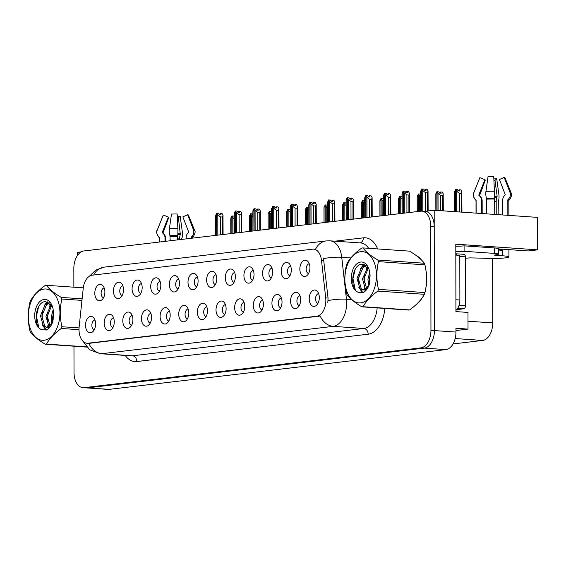 <?xml version="1.0" encoding="UTF-8"?>
<svg xmlns="http://www.w3.org/2000/svg" width="566" height="566" viewBox="0 0 566 566"><rect width="100%" height="100%" fill="white"/><g stroke="black" fill="none" stroke-linecap="round" stroke-linejoin="round"><path stroke-width="0.85" d="M216.049 274.779A4.924 3.014 -86 0 0 212.972 280.043A4.924 3.014 -86 0 0 215.37 284.549M216.736 278.79A8.2 5.03 -86 0 0 214.521 272.303A8.2 5.03 -86 0 0 209.321 272.444A8.2 5.03 -86 0 0 206.64 279.979A8.2 5.03 -86 0 0 213.516 286.792A8.2 5.03 -86 0 0 216.736 278.79M197.407 276.979A4.924 3.014 -86 0 0 194.329 282.243A4.924 3.014 -86 0 0 196.727 286.75M198.093 280.991A8.2 5.03 -86 0 0 195.878 274.503A8.2 5.03 -86 0 0 190.678 274.644A8.2 5.03 -86 0 0 187.997 282.186A8.2 5.03 -86 0 0 194.881 288.993A8.2 5.03 -86 0 0 198.093 280.991M178.764 279.18A4.924 3.014 -86 0 0 175.686 284.443A4.924 3.014 -86 0 0 178.092 288.957M179.45 283.191A8.2 5.03 -86 0 0 177.243 276.71A8.2 5.03 -86 0 0 172.036 276.845A8.2 5.03 -86 0 0 169.354 284.387A8.2 5.03 -86 0 0 176.238 291.193A8.2 5.03 -86 0 0 179.45 283.191M281.344 298.006A4.924 3.014 -86 0 0 278.267 303.27A4.924 3.014 -86 0 0 280.665 307.777M282.031 302.018A8.2 5.03 -86 0 0 279.816 295.53A8.2 5.03 -86 0 0 274.616 295.671A8.2 5.03 -86 0 0 271.935 303.213A8.2 5.03 -86 0 0 278.819 310.019A8.2 5.03 -86 0 0 282.031 302.018M225.424 304.607A4.924 3.014 -86 0 0 222.346 309.871A4.924 3.014 -86 0 0 224.744 314.385M226.11 308.619A8.2 5.03 -86 0 0 223.895 302.138A8.2 5.03 -86 0 0 218.695 302.272A8.2 5.03 -86 0 0 216.014 309.814A8.2 5.03 -86 0 0 222.891 316.62A8.2 5.03 -86 0 0 226.11 308.619M309.248 263.77A4.924 3.014 -86 0 0 306.171 269.034A4.924 3.014 -86 0 0 308.576 273.548M309.935 267.789A8.2 5.03 -86 0 0 307.727 261.301A8.2 5.03 -86 0 0 302.52 261.435A8.2 5.03 -86 0 0 299.846 268.977A8.2 5.03 -86 0 0 306.722 275.784A8.2 5.03 -86 0 0 309.935 267.789M244.059 302.407A4.924 3.014 -86 0 0 240.982 307.671A4.924 3.014 -86 0 0 243.387 312.184M244.745 306.418A8.2 5.03 -86 0 0 242.538 299.938A8.2 5.03 -86 0 0 237.331 300.072A8.2 5.03 -86 0 0 234.657 307.614A8.2 5.03 -86 0 0 241.533 314.42A8.2 5.03 -86 0 0 244.745 306.418M299.987 295.806A4.924 3.014 -86 0 0 296.909 301.07A4.924 3.014 -86 0 0 299.308 305.576M300.673 299.817A8.2 5.03 -86 0 0 298.459 293.329A8.2 5.03 -86 0 0 293.259 293.471A8.2 5.03 -86 0 0 290.577 301.006A8.2 5.03 -86 0 0 297.454 307.819A8.2 5.03 -86 0 0 300.673 299.817M122.843 285.78A4.924 3.014 -86 0 0 119.766 291.044A4.924 3.014 -86 0 0 122.164 295.558M123.529 289.799A8.2 5.03 -86 0 0 121.315 283.311A8.2 5.03 -86 0 0 116.115 283.446A8.2 5.03 -86 0 0 113.433 290.988A8.2 5.03 -86 0 0 120.317 297.794A8.2 5.03 -86 0 0 123.529 289.799M150.86 313.415A4.924 3.014 -86 0 0 147.783 318.679A4.924 3.014 -86 0 0 150.181 323.186M151.547 317.427A8.2 5.03 -86 0 0 149.332 310.939A8.2 5.03 -86 0 0 144.132 311.074A8.2 5.03 -86 0 0 141.45 318.616A8.2 5.03 -86 0 0 148.334 325.429A8.2 5.03 -86 0 0 151.547 317.427M271.97 268.178A4.924 3.014 -86 0 0 268.892 273.442A4.924 3.014 -86 0 0 271.291 277.948M272.656 272.189A8.2 5.03 -86 0 0 270.442 265.702A8.2 5.03 -86 0 0 265.242 265.836A8.2 5.03 -86 0 0 262.56 273.378A8.2 5.03 -86 0 0 269.444 280.184A8.2 5.03 -86 0 0 272.656 272.189M113.575 317.816A4.924 3.014 -86 0 0 110.497 323.08A4.924 3.014 -86 0 0 112.903 327.587M114.261 321.828A8.2 5.03 -86 0 0 112.054 315.34A8.2 5.03 -86 0 0 106.847 315.481A8.2 5.03 -86 0 0 104.172 323.016A8.2 5.03 -86 0 0 111.049 329.829A8.2 5.03 -86 0 0 114.261 321.828M262.702 300.206A4.924 3.014 -86 0 0 259.624 305.47A4.924 3.014 -86 0 0 262.03 309.984M263.388 304.218A8.2 5.03 -86 0 0 261.181 297.737A8.2 5.03 -86 0 0 255.974 297.872A8.2 5.03 -86 0 0 253.292 305.414A8.2 5.03 -86 0 0 260.176 312.22A8.2 5.03 -86 0 0 263.388 304.218M169.496 311.208A4.924 3.014 -86 0 0 166.418 316.479A4.924 3.014 -86 0 0 168.824 320.986M170.189 315.227A8.2 5.03 -86 0 0 167.975 308.739A8.2 5.03 -86 0 0 162.767 308.873A8.2 5.03 -86 0 0 160.093 316.415A8.2 5.03 -86 0 0 166.97 323.221A8.2 5.03 -86 0 0 170.189 315.227M290.613 265.97A4.924 3.014 -86 0 0 287.535 271.241A4.924 3.014 -86 0 0 289.934 275.748M291.299 269.989A8.2 5.03 -86 0 0 289.085 263.501A8.2 5.03 -86 0 0 283.884 263.636A8.2 5.03 -86 0 0 281.203 271.178A8.2 5.03 -86 0 0 288.08 277.984A8.2 5.03 -86 0 0 291.299 269.989M206.781 306.807A4.924 3.014 -86 0 0 203.703 312.071A4.924 3.014 -86 0 0 206.102 316.585M207.467 310.826A8.2 5.03 -86 0 0 205.253 304.338A8.2 5.03 -86 0 0 200.053 304.473A8.2 5.03 -86 0 0 197.371 312.015A8.2 5.03 -86 0 0 204.255 318.821A8.2 5.03 -86 0 0 207.467 310.826M234.685 272.579A4.924 3.014 -86 0 0 231.607 277.842A4.924 3.014 -86 0 0 234.013 282.349M235.371 276.59A8.2 5.03 -86 0 0 233.164 270.102A8.2 5.03 -86 0 0 227.957 270.237A8.2 5.03 -86 0 0 225.282 277.779A8.2 5.03 -86 0 0 232.159 284.592A8.2 5.03 -86 0 0 235.371 276.59M188.138 309.008A4.924 3.014 -86 0 0 185.061 314.279A4.924 3.014 -86 0 0 187.466 318.785M188.825 313.026A8.2 5.03 -86 0 0 186.617 306.539A8.2 5.03 -86 0 0 181.41 306.673A8.2 5.03 -86 0 0 178.736 314.215A8.2 5.03 -86 0 0 185.613 321.021A8.2 5.03 -86 0 0 188.825 313.026M132.218 315.616A4.924 3.014 -86 0 0 129.14 320.88A4.924 3.014 -86 0 0 131.538 325.386M132.904 319.627A8.2 5.03 -86 0 0 130.689 313.139A8.2 5.03 -86 0 0 125.489 313.274A8.2 5.03 -86 0 0 122.808 320.816A8.2 5.03 -86 0 0 129.692 327.629A8.2 5.03 -86 0 0 132.904 319.627M253.327 270.378A4.924 3.014 -86 0 0 250.25 275.642A4.924 3.014 -86 0 0 252.655 280.149M254.014 274.39A8.2 5.03 -86 0 0 251.806 267.902A8.2 5.03 -86 0 0 246.599 268.036A8.2 5.03 -86 0 0 243.918 275.578A8.2 5.03 -86 0 0 250.802 282.392A8.2 5.03 -86 0 0 254.014 274.39M94.932 320.016A4.924 3.014 -86 0 0 91.855 325.28A4.924 3.014 -86 0 0 94.26 329.787M95.626 324.028A8.2 5.03 -86 0 0 93.411 317.54A8.2 5.03 -86 0 0 88.204 317.682A8.2 5.03 -86 0 0 85.53 325.224A8.2 5.03 -86 0 0 92.407 332.03A8.2 5.03 -86 0 0 95.626 324.028M160.121 281.38A4.924 3.014 -86 0 0 157.044 286.644A4.924 3.014 -86 0 0 159.449 291.157M160.815 285.391A8.2 5.03 -86 0 0 158.6 278.911A8.2 5.03 -86 0 0 153.393 279.045A8.2 5.03 -86 0 0 150.719 286.587A8.2 5.03 -86 0 0 157.596 293.393A8.2 5.03 -86 0 0 160.815 285.391M141.486 283.58A4.924 3.014 -86 0 0 138.408 288.844A4.924 3.014 -86 0 0 140.807 293.358M142.172 287.592A8.2 5.03 -86 0 0 139.958 281.111A8.2 5.03 -86 0 0 134.758 281.245A8.2 5.03 -86 0 0 132.076 288.787A8.2 5.03 -86 0 0 138.96 295.594A8.2 5.03 -86 0 0 142.172 287.592M318.623 293.605A4.924 3.014 -86 0 0 315.545 298.869A4.924 3.014 -86 0 0 317.95 303.376M319.309 297.617A8.2 5.03 -86 0 0 317.101 291.129A8.2 5.03 -86 0 0 311.894 291.264A8.2 5.03 -86 0 0 309.22 298.806A8.2 5.03 -86 0 0 316.097 305.619A8.2 5.03 -86 0 0 319.309 297.617M104.201 287.981A4.924 3.014 -86 0 0 101.123 293.252A4.924 3.014 -86 0 0 103.528 297.758M104.887 291.999A8.2 5.03 -86 0 0 102.679 285.512A8.2 5.03 -86 0 0 97.472 285.646A8.2 5.03 -86 0 0 94.798 293.188A8.2 5.03 -86 0 0 101.675 299.994A8.2 5.03 -86 0 0 104.887 291.999M325.846 300.44A14.766 9.049 -86 0 0 325.705 297.9L321.481 260.275A14.766 9.049 -86 0 0 313.557 249.153A14.766 9.049 -86 0 0 312.517 249.181L92.152 275.196A14.766 9.049 -86 0 0 83.23 288.405L79.141 327.014A14.766 9.049 -86 0 0 87.072 343.244A14.766 9.049 -86 0 0 88.119 343.215L316.79 316.217A14.766 9.049 -86 0 0 325.846 300.44M81.094 251.927L77.259 252.379L77.266 255.775M434.193 210.234L537.643 217.386L537.7 249.847L455.8 244.179L455.92 311.597L467.99 312.432L468.018 329.094L455.948 328.259L455.955 332.072A16.407 10.054 -86 0 1 445.888 349.604L109.139 389.366A16.407 10.054 -86 0 1 107.979 389.394L86.428 387.901A16.407 10.054 -86 0 0 87.588 387.873L424.337 348.111A16.407 10.054 -86 0 0 434.405 330.586L434.193 210.234L424.769 211.366M468.018 329.094L455.948 330.523M492.618 258.471L492.731 322.91A16.407 10.054 94 0 1 482.664 340.442L453.041 343.937M537.7 249.847L528.276 250.957L498.469 248.899M425.816 288.108A26.248 16.089 -86 0 0 426.828 278.812A26.248 16.089 -86 0 0 425.922 270.364M421.26 259.773A26.248 16.089 -86 0 0 416.144 255.499M314.661 249.33L315.503 249.288A19.138 15.02 83.3 0 1 326.249 240.918L330.006 240.826A21.876 13.407 94 0 1 341.744 257.297L346.449 299.23A21.876 13.407 94 0 1 346.654 302.987A21.876 13.407 94 0 1 333.233 326.356A19.138 15.02 -96.7 0 1 320.207 316.04L88.841 343.357M350.856 257.926L341.744 257.297A19.138 4.323 173.6 0 0 323.49 258.612L328.054 298.063L327.82 302.775M73.969 346.208L74.019 372.492A16.407 10.054 -86 0 0 82.983 387.66L86.428 387.901A16.407 10.054 -86 0 0 87.588 387.873L424.337 348.111A16.407 10.054 -86 0 0 434.405 330.586L434.221 226.57A16.407 10.054 -86 0 0 425.257 211.394L421.812 211.16A16.407 10.054 -86 0 0 420.651 211.189L83.902 250.95A16.407 10.054 -86 0 0 73.835 268.475L73.87 287.203M415.734 304.975A26.248 16.089 -86 0 0 421.932 298.19M82.983 387.66A16.407 10.054 -86 0 0 84.143 387.632L420.885 347.871A16.407 10.054 -86 0 0 430.952 330.346L430.768 226.329A16.407 10.054 -86 0 0 421.812 211.16M217.853 235.131L217.818 214.861L216.877 213.163L218.603 213.276L219.268 214.493L220.995 214.613L220.323 213.396L219.523 214.507M216.707 235.265L216.601 213.191L215.611 215.816L215.646 235.392M215.703 235.385L215.667 215.115M223.082 234.515L222.99 215.214L222.049 213.516L220.323 213.396M216.877 213.163L216.842 235.251M220.528 234.819L220.492 216.92L222.473 217.054L222.509 234.586M220.492 216.92L217.818 214.861M222.99 215.214L222.473 217.054M233.008 233.341L232.98 217.655L232.039 215.95L231.996 233.461M232.039 215.95L233.765 216.07L234.253 216.962M231.968 215.986L230.772 218.61L230.801 233.602M231.862 233.475L231.834 215.979M234.26 218.865L232.98 217.655M230.829 217.91L230.857 233.595M236.496 232.93L236.461 212.66L235.52 210.955L237.239 211.076L237.911 212.292L239.637 212.413L238.965 211.196L238.166 212.307M235.35 233.065L235.244 210.991L234.253 213.615L234.282 233.192M234.338 233.185L234.303 212.915M241.717 232.315L241.632 213.014L240.691 211.316L238.965 211.196M235.52 210.955L235.484 233.05M239.163 232.619L239.135 214.719L241.116 214.854L241.144 232.378M239.135 214.719L236.461 212.66M241.632 213.014L241.116 214.854M255.132 230.73L255.096 210.46L254.155 208.755L255.882 208.875L256.554 210.092L258.28 210.205L257.608 208.995L256.808 210.106M253.993 230.864L253.879 208.79L252.889 211.415L252.924 230.992M252.981 230.985L252.945 210.715M260.36 230.114L260.275 210.814L259.327 209.116L257.608 208.995M254.155 208.755L254.127 230.85M257.806 230.412L257.778 212.519L259.759 212.653L259.787 230.178M257.778 212.519L255.096 210.46M260.275 210.814L259.759 212.653M273.774 228.53L273.739 208.26L272.798 206.555L274.524 206.675L275.196 207.892L276.916 208.005L276.243 206.795L275.444 207.906M272.628 228.664L272.522 206.59L271.531 209.215L271.567 228.791M271.623 228.784L271.588 208.514M279.003 227.914L278.911 208.613L277.97 206.915L276.243 206.795M272.798 206.555L272.77 228.65M276.449 228.211L276.413 210.319L278.394 210.453L278.43 227.978M276.413 210.319L273.739 208.26M278.911 208.613L278.394 210.453M251.651 231.14L251.622 215.455L250.681 213.75L250.639 231.261M250.681 213.75L252.401 213.87L252.896 214.762M250.611 213.785L249.415 216.41L249.443 231.402M250.505 231.275L250.476 213.778M252.903 216.665L251.622 215.455M249.472 215.71L249.493 231.395M270.293 228.94L270.265 213.255L269.253 211.557L269.282 229.06M269.324 211.55L271.043 211.67L271.538 212.561M269.253 211.585L268.058 214.21L268.079 229.202M269.147 229.074L269.119 211.578M271.538 214.457L270.265 213.255M268.107 213.509L268.135 229.195M288.929 226.74L288.901 211.047L287.889 209.356L287.924 226.86M287.96 209.349L289.686 209.47L290.181 210.361M287.889 209.385L286.693 212.009L286.721 227.001M287.79 226.874L287.754 209.378M290.181 212.257L288.901 211.047M286.75 211.302L286.778 226.994M307.571 224.539L307.543 208.847L306.531 207.156L306.56 224.66M306.602 207.149L308.329 207.269L308.817 208.161M306.531 207.184L305.336 209.809L305.364 224.801M306.425 224.674L306.397 207.17M308.824 210.057L307.543 208.847M305.392 209.102L305.421 224.794M465.386 258.188A10.938 0.99 -0.1 0 0 469.914 257.877L482.43 258.174A16.407 1.493 179.9 0 0 505.452 257.877A16.407 1.493 179.9 0 0 508.926 256.95A16.407 1.493 179.9 0 0 502.615 255.79L495.285 255.28L494.238 255.089L496.163 254.778A10.938 0.99 -0.1 0 0 498.476 254.162L498.469 248.715A10.938 0.99 -0.1 0 0 494.26 247.936L494.267 253.384A10.938 0.99 -0.1 0 1 498.476 254.162M507.844 215.328L507.815 199.989A0.545 0.509 103.7 0 1 507.985 199.579L508.501 199.062A6.014 5.618 -76.3 0 0 509.959 192.32L504.186 177.328L499.424 179.528L505.205 194.52A0.545 0.509 103.7 0 1 505.07 195.129L504.554 195.645A6.014 5.618 -76.3 0 0 502.686 200.166L502.707 214.974M486.774 213.87L486.491 198.178A6.014 2.073 -92 0 1 485.939 191.358L488.034 176.684A12.579 1.139 179.9 0 1 493.736 176.606L494.429 191.244A6.014 0.644 90.5 0 1 494.267 198.079L494.217 214.387M498.469 249.592A16.407 1.493 -0.1 0 1 502.608 249.797L499.7 250.144M502.615 255.79L502.608 249.797M481.574 213.509L481.553 200.442A6.014 5.957 50 0 0 479.558 195.963L479.006 195.468A0.545 0.545 -130 0 1 478.864 194.86L484.928 179.712L479.883 177.646L473.813 192.787A6.014 5.957 50 0 0 475.383 199.494L475.935 199.989A0.545 0.545 -130 0 1 476.112 200.399L476.133 213.134M498.122 214.655L498.349 201.079A6.014 2.073 88 0 0 498.879 194.52L496.736 178.806L494.981 180.412L497.132 196.119L496.891 197.166A6.014 2.073 88 0 0 496.205 201.454L496.226 214.521M484.892 179.811A7.5 0.679 179.9 0 0 485.083 179.946A7.5 0.679 179.9 0 0 485.345 180.023L479.621 195.419A0.545 0.509 -76.3 0 0 479.756 196.02L480.279 196.501A6.014 5.618 103.7 0 1 482.161 200.895L482.182 213.552M493.92 180.441A7.5 0.679 179.9 0 0 494.981 180.412M493.849 178.877A12.579 1.139 179.9 0 0 496.736 178.806M508.912 200.258A16.584 1.507 179.9 0 0 508.926 200.251L509.471 199.763A17.143 1.557 179.9 0 0 509.471 199.763C511.692 196.374 512.23 194.067 511.105 192.843L504.95 177.682A12.579 1.139 179.9 0 0 504.186 177.328M479.883 177.646A12.579 1.139 179.9 0 0 479.812 177.724L473.714 192.907C472.589 194.138 473.141 196.437 475.369 199.819A17.143 1.557 179.9 0 1 475.383 199.494M484.921 179.854L485.345 180.023M508.501 199.062A17.143 1.557 179.9 0 1 509.471 199.763L508.933 200.237M455.807 246.245A10.938 0.99 179.9 0 0 464.085 245.849L494.26 247.936M502.608 250.342L498.469 250.059M464.085 245.849L464.099 251.297L494.267 253.384M464.099 251.297A10.938 0.99 -0.1 0 1 455.814 251.693M455.913 310.416A10.938 6.7 -86 0 0 459.875 300.008L459.797 255.358L455.821 255.082M455.821 254.353A10.938 6.7 -86 0 0 457.165 255.174M191.258 238.272L191.258 237.366A0.545 0.509 103.7 0 1 191.428 236.956L191.945 236.439A6.014 5.618 -76.3 0 0 193.402 229.697L187.629 214.705L182.868 216.905L188.648 231.897A0.545 0.509 103.7 0 1 188.513 232.506L187.997 233.022A6.014 5.618 -76.3 0 0 186.129 237.55L186.129 238.88M170.196 240.762L169.934 235.555A6.014 2.073 -92 0 1 169.383 228.735L171.477 214.061A12.579 1.139 179.9 0 1 177.179 213.983L177.865 228.622A6.014 0.644 90.5 0 1 177.71 235.456L177.639 239.878M164.996 241.371L164.996 237.819A6.014 5.957 50 0 0 163.001 233.341L162.449 232.845A0.545 0.545 -130 0 1 162.308 232.237L168.371 217.089L163.319 215.023L157.256 230.164A6.014 5.957 50 0 0 158.827 236.871L159.379 237.366A0.545 0.545 -130 0 1 159.555 237.777L159.562 242.015M181.537 239.418L181.792 238.456A6.014 2.073 88 0 0 182.323 231.897L180.179 216.184L178.424 217.79L180.335 234.543A6.014 2.073 88 0 0 179.648 238.831L179.648 239.644M168.328 217.188A7.5 0.679 179.9 0 0 168.519 217.323A7.5 0.679 179.9 0 0 168.788 217.401L163.065 232.796A0.545 0.509 -76.3 0 0 163.199 233.397L163.723 233.878A6.014 5.618 103.7 0 1 165.605 238.272L165.612 241.3M177.363 217.818A7.5 0.679 179.9 0 0 178.424 217.79M177.285 216.254A12.579 1.139 179.9 0 0 180.179 216.184M191.945 236.439A17.143 1.557 179.9 0 1 192.914 237.14L192.914 237.14A17.143 1.557 179.9 0 0 192.914 237.14C195.136 233.751 195.673 231.444 194.548 230.22L188.393 215.059A12.579 1.139 179.9 0 0 187.629 214.705M163.319 215.023A12.579 1.139 179.9 0 0 163.256 215.101L157.157 230.284C156.032 231.515 156.584 233.815 158.813 237.196A17.143 1.557 179.9 0 1 158.827 236.871M168.364 217.238L168.788 217.401M426.269 273.272A25.972 15.919 94 0 1 426.658 278.833A25.972 15.919 94 0 1 426.233 284.882M420.283 300.298A25.972 15.919 94 0 1 417.276 303.532M417.835 256.78A25.972 15.919 94 0 1 419.512 258.167M456.507 254.841A2.731 1.677 -86 0 0 455.821 253.922M456.727 309.623L463.795 308.788A2.731 1.677 -86 0 0 465.471 305.866L465.386 256.851A2.731 1.677 -86 0 0 463.894 254.325A2.731 1.677 -86 0 0 463.703 254.332M360.627 251.672A25.703 15.749 -86 0 0 344.857 279.13A25.703 15.749 -86 0 0 360.719 302.86A25.703 15.749 -86 0 0 376.489 275.394A25.703 15.749 -86 0 0 360.627 251.672M362.36 247.979A29.531 18.098 -86 0 0 361.766 248.064C354.726 253.144 349.788 258.351 346.958 263.678A29.531 18.098 -86 0 0 346.364 265.419C344.291 274.489 344.312 283.729 346.413 293.138A29.531 18.098 -86 0 0 347.015 294.737C349.901 298.643 354.854 302.683 361.872 306.843A29.531 18.098 -86 0 0 362.466 306.793A29.531 18.098 -86 0 0 363.061 306.708L409.579 309.92C416.583 304.883 421.521 299.683 424.387 294.313A29.531 18.098 -86 0 0 424.981 292.572C427.054 283.453 427.033 274.213 424.932 264.846A29.531 18.098 -86 0 0 424.337 263.247C421.486 259.377 416.534 255.337 409.473 251.141L362.962 247.922A29.531 18.098 -86 0 0 362.36 247.979M361.872 306.843L408.39 310.062A29.531 18.098 -86 0 0 408.985 310.005A29.531 18.098 -86 0 0 409.579 309.92M365.714 265.228L361.738 267.279L356.997 278.451L359.948 288.717L363.344 289.898L366.733 287.74L368.133 285.887M370.072 275.826A15.275 9.367 -86 0 0 368.586 268.142A15.275 9.367 -86 0 0 360.648 262.051A15.275 9.367 -86 0 0 351.323 276.76A15.275 9.367 -86 0 0 358.724 292.374L363.492 292.481C366.152 290.846 368.148 287.981 369.492 283.906L370.072 275.826L368.027 286.071L369.923 281.535M369.74 272.196L367.95 279.208L368.501 285.165M368.516 285.214L368.742 285.929M370.051 275.083L369.315 279.3L369.386 282.689M369.435 283.127L369.534 283.743M367.766 267.18L362.473 278.826L365.424 289.092L366.45 289.827M368.332 267.994L363.839 278.925L366.881 289.261M366.152 265.539L363.11 267.371L358.37 278.543L361.32 288.809L363.252 289.905M362.565 289.926L364.709 289.99M368.947 269.091L362.261 264.202C351.394 263.982 349.293 290.669 358.724 292.374M368.027 286.071L366.733 287.74M424.932 264.846L378.413 261.634A29.531 18.098 -86 0 0 377.819 260.035L424.337 263.247M424.387 294.313L377.869 291.094A29.531 18.098 -86 0 0 378.463 289.353L424.981 292.572M377.869 291.094C370.864 296.131 365.933 301.338 363.061 306.708M378.413 261.634C376.34 270.704 376.362 279.944 378.463 289.353M362.962 247.922C365.806 251.799 370.758 255.832 377.819 260.035M370.051 275.097L369.414 282.575M364.589 274.659L364.002 283.028M365.551 289.205L366.089 290.259M364.256 264.513L362.41 266.706M359.113 274.277L358.526 282.646M360.082 288.83L362.94 292.672M355.165 269.43L352.972 278.606L355.243 289.679M367.412 266.742L366.018 268.963M364.313 287.747L365.7 290.698M363.69 264.35L360.542 268.581M358.837 287.372L362.481 292.785M44.07 289.049A25.703 15.749 -86 0 0 28.3 316.507A25.703 15.749 -86 0 0 44.162 340.237A25.703 15.749 -86 0 0 59.932 312.772A25.703 15.749 -86 0 0 44.07 289.049M83.294 287.853L46.398 285.299A29.531 18.098 -86 0 0 45.804 285.356A29.531 18.098 -86 0 0 45.209 285.441C38.163 290.521 33.231 295.728 30.401 301.055A29.531 18.098 -86 0 0 29.807 302.796C27.734 311.866 27.755 321.106 29.857 330.516A29.531 18.098 -86 0 0 30.451 332.115C33.337 336.02 38.29 340.06 45.315 344.22A29.531 18.098 -86 0 0 45.91 344.17A29.531 18.098 -86 0 0 46.504 344.086L86.471 346.845M49.157 302.605L45.181 304.657L40.441 315.828L43.391 326.094L46.787 327.275L50.169 325.117L51.577 323.264M53.515 313.203A15.275 9.367 -86 0 0 52.03 305.52A15.275 9.367 -86 0 0 44.091 299.428A15.275 9.367 -86 0 0 34.759 314.137A15.275 9.367 -86 0 0 42.167 329.752L46.936 329.858C49.596 328.223 51.591 325.365 52.935 321.283L53.515 313.203L51.471 323.448L53.367 318.913M53.176 309.574L51.393 316.585L51.945 322.542M51.959 322.592L52.178 323.306M52.857 319.953L53.494 312.474L52.758 316.677L52.829 320.066M52.879 320.505L52.971 321.12M51.209 304.558L45.917 316.203L48.867 326.469L49.893 327.205M51.775 305.371L47.282 316.302L50.317 326.639M49.596 302.916L46.546 304.749L41.813 315.92L44.764 326.186L46.695 327.282M46.009 327.304L48.152 327.367M52.383 306.468L45.704 301.579C34.837 301.36 32.736 328.047 42.167 329.752M51.471 323.448L50.169 325.117M86.69 347.085L45.315 344.22M81.957 300.397L61.857 299.011A29.531 18.098 -86 0 0 61.255 297.412L82.12 298.855M79.007 329.695L61.312 328.471A29.531 18.098 -86 0 0 61.906 326.731L79.063 327.919M61.312 328.471C54.308 333.508 49.376 338.716 46.504 344.086M61.857 299.011C59.784 308.081 59.805 317.321 61.906 326.731M46.398 285.299C49.249 289.176 54.202 293.216 61.255 297.412M48.032 312.036L47.445 320.406M48.994 326.582L49.532 327.643M47.7 301.89L45.853 304.084M42.556 311.654L41.969 320.023M43.518 326.207L46.384 330.049M38.608 306.807L36.415 315.984L38.686 327.056M50.855 304.119L49.461 306.34M47.749 325.125L49.143 328.075M47.134 301.728L43.985 305.965M42.28 324.75L45.924 330.162M292.417 226.329L292.381 206.052L291.44 204.354L293.167 204.475L293.832 205.684L295.558 205.805L294.886 204.595L294.087 205.706M291.271 226.464L291.165 204.39L290.174 207.015L290.209 226.591M290.266 226.584L290.231 206.307M297.645 225.714L297.553 206.413L296.612 204.715L294.886 204.595M291.44 204.354L291.405 226.45M295.091 226.011L295.056 208.118L297.037 208.253L297.072 225.777M295.056 208.118L292.381 206.052M297.553 206.413L297.037 208.253M311.059 224.129L311.024 203.852L310.083 202.154L311.802 202.274L312.474 203.484L314.201 203.604L313.529 202.395L312.729 203.505M309.913 224.263L309.878 202.175L308.817 204.814L308.845 224.391M308.902 224.384L308.866 204.107M316.281 223.513L316.196 204.213L315.255 202.515L313.529 202.395M310.083 202.154L310.048 224.249M313.727 223.811L313.698 205.918L315.679 206.052L315.708 223.577M313.698 205.918L311.024 203.852M316.196 204.213L315.679 206.052M329.695 221.929L329.66 201.652L328.719 199.954L330.445 200.074L331.117 201.284L332.843 201.404L332.171 200.194L331.372 201.305M328.556 222.063L328.513 199.975L327.452 202.614L327.488 222.183M327.544 222.183L327.509 201.906M334.923 221.306L334.839 202.012L333.89 200.314L332.171 200.194M328.719 199.954L328.69 222.042M332.369 221.61L332.341 203.718L334.322 203.852L334.35 221.377M332.341 203.718L329.66 201.652M334.839 202.012L334.322 203.852M326.214 222.339L326.186 206.647L325.174 204.956L325.202 222.459M325.245 204.949L326.964 205.069L327.459 205.96M325.174 204.984L323.978 207.609L324.007 222.601M325.068 222.473L325.04 204.97M327.466 207.856L326.186 206.647M324.035 206.901L324.056 222.594M344.857 220.139L344.828 204.446L343.817 202.755L343.845 220.259M343.887 202.748L345.607 202.869L346.102 203.76M343.817 202.784L342.621 205.401L342.642 220.4M343.711 220.273L343.675 202.77M346.102 205.656L344.828 204.446M342.671 204.701L342.699 220.393M363.492 217.938L363.464 202.246L362.452 200.555L362.488 218.052M362.523 200.548L364.249 200.668L364.745 201.56M362.452 200.583L361.257 203.201L361.285 218.193M362.353 218.073L362.318 200.569M364.745 203.456L363.464 202.246M361.313 202.501L361.341 218.193M348.338 219.728L348.302 199.451L347.361 197.753L349.088 197.874L349.76 199.083L351.479 199.204L350.807 197.994L350.007 199.105M347.191 219.863L347.085 197.782L346.095 200.406L346.13 219.983M346.187 219.976L346.151 199.706M353.566 219.106L353.474 199.812L352.533 198.107L350.807 197.994M347.361 197.753L347.333 219.841M351.012 219.41L350.977 201.51L352.958 201.652L352.993 219.176M350.977 201.51L348.302 199.451M353.474 199.812L352.958 201.652M366.98 217.521L366.945 197.251L366.004 195.553L367.723 195.673L368.395 196.883L370.122 197.003L369.449 195.786L368.65 196.897M365.834 217.662L365.728 195.581L364.737 198.206L364.773 217.783M364.829 217.776L364.794 197.506M372.209 216.905L372.117 197.612L371.176 195.907L369.449 195.786M366.004 195.553L365.969 217.641M369.655 217.21L369.619 199.31L371.6 199.451L371.629 216.976M369.619 199.31L366.945 197.251M372.117 197.612L371.6 199.451M385.623 215.321L385.588 195.051L384.647 193.353L386.366 193.473L387.038 194.683L388.764 194.803L388.092 193.586L387.293 194.697M384.477 215.455L384.371 193.381L383.38 196.006L383.408 215.582M383.465 215.575L383.43 195.305M390.844 214.705L390.759 195.411L389.818 193.706L388.092 193.586M384.647 193.353L384.611 215.441M388.29 215.009L388.262 197.11L390.243 197.251L390.271 214.776M388.262 197.11L385.588 195.051M390.759 195.411L390.243 197.251M404.258 213.12L404.223 192.85L403.282 191.152L405.008 191.266L405.68 192.482L407.407 192.603L406.735 191.386L405.928 192.497M403.119 213.255L403.006 191.181L402.016 193.805L402.051 213.382M402.108 213.375L402.072 193.105M409.487 212.505L409.402 193.204L408.454 191.506L406.735 191.386M403.282 191.152L403.254 213.24M406.933 212.809L406.904 194.909L408.885 195.044L408.914 212.575M406.904 194.909L404.223 192.85M409.402 193.204L408.885 195.044M422.901 211.231L422.866 190.65L421.925 188.945L423.651 189.065L424.323 190.282L426.042 190.402L425.37 189.185L424.571 190.296M421.755 211.153L421.72 188.973L420.658 191.605L420.694 211.182M420.75 211.175L420.715 190.905M428.129 210.948L428.038 191.004L427.097 189.306L425.37 189.185M421.925 188.945L421.896 211.168M425.575 211.252L425.54 192.709L427.521 192.843L427.556 211.019M425.54 192.709L422.866 190.65M428.038 191.004L427.521 192.843M382.135 215.738L382.107 200.046L381.095 198.355L381.123 215.851M381.166 198.348L382.892 198.468L383.38 199.352M381.095 198.376L379.899 201.001L379.928 215.993M380.989 215.872L380.96 198.369M383.387 201.255L382.107 200.046M379.956 200.3L379.984 215.986M400.778 213.531L400.749 197.845L399.738 196.154L399.766 213.651M399.808 196.147L401.527 196.26L402.023 197.152M399.738 196.176L398.542 198.8L398.57 213.792M399.631 213.672L399.603 196.169M402.03 199.055L400.749 197.845M398.598 198.1L398.62 213.785M419.413 211.33L419.392 195.645L418.444 193.94L418.408 211.451M418.444 193.94L420.17 194.06L420.665 194.952M418.38 193.975L417.184 196.6L417.206 211.592M418.274 211.465L418.239 193.968M420.665 196.855L419.392 195.645M417.234 195.9L417.262 211.585M438.063 210.502L438.027 193.445L437.086 191.74L437.051 210.432M437.086 191.74L438.813 191.86L439.485 193.077L441.211 193.19L440.539 191.98L442.258 192.1L443.199 193.798L443.291 210.863M437.016 191.775L435.82 194.4L435.848 210.347M436.917 210.425L436.881 191.768M440.73 210.686L440.709 195.503L438.027 193.445M443.199 193.798L442.69 195.638L442.711 210.821M440.709 195.503L442.69 195.638M440.539 191.98L439.732 193.091M435.877 193.699L435.905 210.354M456.705 211.79L456.67 191.244L455.729 189.539L455.694 211.719M455.729 189.539L457.455 189.66L458.127 190.876L459.847 190.99L459.175 189.78L460.901 189.9L461.842 191.598L461.934 212.151M455.658 189.575L454.463 192.199L454.498 211.634M455.559 211.712L455.524 189.568M459.38 211.974L459.344 193.303L456.67 191.244M461.842 191.598L461.325 193.438L461.361 212.116M459.344 193.303L461.325 193.438M459.175 189.78L458.375 190.891M454.519 191.499L454.555 211.642M325.705 297.9L328.054 298.063M455.955 332.072L430.952 330.346M445.888 349.604L420.885 347.871M109.139 389.366L84.143 387.632M482.664 340.442L455.163 338.539M492.731 322.91L468.004 321.205M88.119 343.215L90.263 343.364M316.79 316.217L318.934 316.366M321.481 260.275L323.83 260.438M384.809 308.435A27.345 16.761 94 0 1 368.162 334.216L136.802 361.54A5.469 4.295 83.3 0 0 132.479 355.795L363.839 328.478A21.876 13.407 -86 0 0 377.154 307.904M136.802 361.54A27.345 16.761 94 0 1 125.213 355.434M130.93 355.83A21.876 13.407 -86 0 0 132.479 355.795L101.873 353.679A21.876 13.407 94 0 1 100.324 353.715L130.93 355.83M328.089 300.567A19.138 4.323 173.6 0 1 346.449 299.23L351.557 299.584M88.848 343.364A19.138 15.02 83.3 0 0 101.873 353.679L333.233 326.356L363.839 328.478A5.469 4.295 83.3 0 1 368.162 334.216M93.645 275.026A19.138 15.02 -96.7 0 1 104.144 267.138L326.249 240.918M335.058 241.173L363.365 237.833A27.345 16.761 94 0 1 377.649 248.941M430.768 226.329L434.221 226.57M368.643 248.318A21.876 13.407 -86 0 0 360.613 242.941L330.006 240.826M360.054 242.899A5.469 4.295 83.3 0 0 363.365 237.833M508.855 215.398L508.827 200.498A16.407 1.493 179.9 0 0 507.815 199.989M494.189 199.048A16.407 1.493 179.9 0 0 486.746 199.14M476.112 200.399A16.407 1.493 179.9 0 0 476.02 200.562L476.041 213.127M481.553 200.654A10.938 0.99 179.9 0 0 482.161 200.895M494.196 201.51A10.938 0.99 179.9 0 0 496.205 201.454M494.344 197.23A12.933 1.174 179.9 0 0 496.891 197.166M494.38 196.784A13.492 1.224 179.9 0 0 497.082 196.72M494.415 196.19A13.634 1.238 179.9 0 0 497.132 196.119M478.822 195.086A13.634 1.238 179.9 0 0 479.621 195.419M511.105 192.843A18.706 1.698 179.9 0 0 509.959 192.32M494.429 191.244A18.706 1.698 179.9 0 0 485.939 191.358M494.267 198.079A17.143 1.557 179.9 0 0 486.491 198.178M508.827 200.498L508.926 200.251A16.584 1.507 179.9 0 0 507.985 199.579M475.935 199.989A16.584 1.507 179.9 0 0 475.921 200.307L475.369 199.819M494.21 198.624A16.584 1.507 179.9 0 0 486.682 198.723M459.875 300.008L455.899 299.732M495.285 254.877L495.285 255.28M192.27 238.152L192.27 237.883A16.407 1.493 179.9 0 0 191.258 237.366M177.632 236.425A16.407 1.493 179.9 0 0 170.189 236.517M159.555 237.777A16.407 1.493 179.9 0 0 159.463 237.939L159.471 242.029M164.996 238.031A10.938 0.99 179.9 0 0 165.605 238.272M177.639 238.887A10.938 0.99 179.9 0 0 179.648 238.831M177.788 234.607A12.933 1.174 179.9 0 0 180.335 234.543M177.823 234.161A13.492 1.224 179.9 0 0 180.526 234.098M177.858 233.567A13.634 1.238 179.9 0 0 180.568 233.496M162.265 232.463A13.634 1.238 179.9 0 0 163.065 232.796M194.548 230.22A18.706 1.698 179.9 0 0 193.402 229.697M177.865 228.622A18.706 1.698 179.9 0 0 169.383 228.735M177.71 235.456A17.143 1.557 179.9 0 0 169.934 235.555M192.355 237.635A16.584 1.507 179.9 0 0 192.369 237.628A16.584 1.507 179.9 0 0 191.428 236.956M159.379 237.366A16.584 1.507 179.9 0 0 159.364 237.685L158.813 237.196M177.653 236.001A16.584 1.507 179.9 0 0 170.125 236.1M465.386 256.851L459.797 256.469M465.471 305.866L459.026 305.421M463.795 308.788L457.661 308.364M87.072 343.244L89.195 343.392M313.557 249.153L315.687 249.302M82.855 341.121L89.718 349.816L100.324 353.715M89.456 276.18L95.739 270.102L104.144 267.138M508.926 256.95L508.912 249.62M463.894 254.325L455.814 253.766"/></g></svg>
